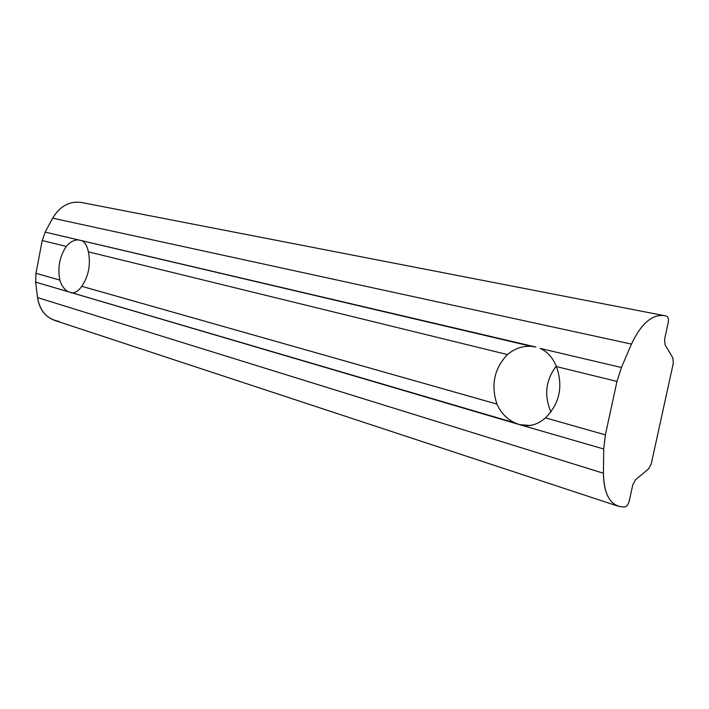 <?xml version="1.0" encoding="UTF-8"?>
<svg xmlns="http://www.w3.org/2000/svg" width="709" height="709" viewBox="0 0 709 709"><rect width="100%" height="100%" fill="white"/><g stroke="black" fill="none" stroke-linecap="round" stroke-linejoin="round"><path stroke-width="1.06" d="M535.915 347.029L531.378 346.346C522.489 345.841 514.512 348.589 507.44 354.571C494.235 368.556 490.734 385.058 496.956 404.103C500.882 412.851 506.917 419.143 515.08 422.963L519.396 424.594L529.96 425.489L519.396 424.594L35.654 282.138L37.533 297.576L603.421 473.24L603.722 449.001L519.396 424.594L603.722 449.001L605.38 434.865L616.972 381.424L621.403 367.501L540.161 348.411C547.41 351.682 552.843 357.744 556.459 366.588L616.972 381.424L556.459 366.588C563.309 386.502 559.649 403.589 545.487 417.867L605.38 434.865L545.487 417.867C538.707 423.831 531.449 426.375 523.729 425.506C531.449 426.375 538.707 423.831 545.487 417.867C559.649 403.589 563.309 386.502 556.459 366.588C552.843 357.744 547.41 351.682 540.161 348.411L621.403 367.501L631.462 344.095L52.679 218.15L45.181 232.109L535.915 347.029M550.99 411.991C543.874 395.595 545.629 380.299 556.246 366.083C545.629 380.299 543.874 395.595 550.99 411.991M59.813 280.082C57.509 267.701 59.662 256.481 66.256 246.422L42.212 240.528L35.964 273.319L59.813 280.082L35.964 273.319L35.654 282.138L68.33 291.736C64.377 289.618 61.541 285.736 59.813 280.082C61.541 285.736 64.377 289.618 68.33 291.736L515.08 422.963C506.917 419.143 500.882 412.851 496.956 404.103C490.734 385.058 494.235 368.556 507.44 354.571L88.386 251.846C90.867 264.59 88.652 276.076 81.757 286.303L496.956 404.103L81.757 286.303C78.655 290.699 75.482 292.897 72.247 292.888C75.482 292.897 78.655 290.699 81.757 286.303C88.652 276.076 90.867 264.59 88.386 251.846L507.44 354.571C514.512 348.589 522.489 345.841 531.378 346.346L82.253 240.821C85.169 242.567 87.216 246.236 88.386 251.846C87.216 246.236 85.169 242.567 82.253 240.821L45.181 232.109L42.212 240.528L66.256 246.422C69.907 242.106 73.913 239.926 78.282 239.89C73.913 239.926 69.907 242.106 66.256 246.422C59.662 256.481 57.509 267.701 59.813 280.082M58.98 321.39C47.086 319.183 39.934 311.242 37.533 297.576L35.654 282.138L35.964 273.319L42.212 240.528L45.181 232.109L52.679 218.15C60.035 205.991 69.73 200.789 81.783 202.544L81.508 202.49C69.553 200.877 59.946 206.097 52.679 218.15L631.462 344.095L621.403 367.501L616.972 381.424L605.38 434.865L603.722 449.001L603.421 473.24C603.971 494.501 610.325 505.73 622.493 506.908L617.938 506.129C608.508 502.194 603.669 491.231 603.421 473.24L37.533 297.576C39.358 309.106 45.013 316.701 54.487 320.353L617.938 506.129M629.237 501.068C628.263 504.64 626.747 506.589 624.7 506.926C626.747 506.589 628.263 504.64 629.237 501.068L632.791 484.814L629.237 501.068M635.512 479.754L632.791 484.814L635.512 479.754L648.558 468.915L635.512 479.754M651.234 463.943L648.558 468.915L651.234 463.943L673.293 363.3L651.234 463.943M672.876 357.939L673.293 363.3L672.876 357.939L665.042 344.698L672.876 357.939M664.608 339.23L665.042 344.698L664.608 339.23L668.206 322.746L664.608 339.23M666.38 316.081C668.206 316.852 668.817 319.077 668.206 322.746C668.817 319.077 668.206 316.852 666.38 316.081L664.244 315.629C652.032 314.176 641.104 323.667 631.462 344.095C640.998 323.853 651.837 314.344 663.97 315.567L663.721 315.523M622.493 506.908L624.7 506.926M663.97 315.567L81.508 202.49M526.663 425.701L522.817 425.373M71.671 292.844L71.201 292.782"/></g></svg>
